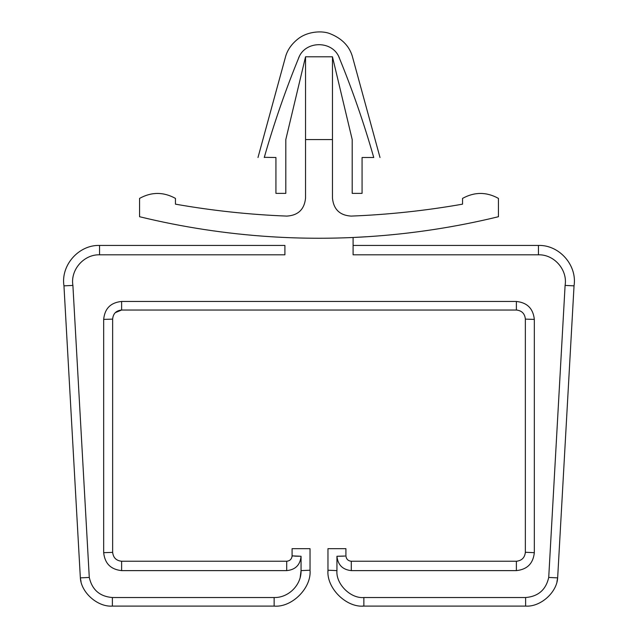 <?xml version="1.0" encoding="UTF-8"?>
<svg xmlns="http://www.w3.org/2000/svg" width="638" height="638" viewBox="0 0 638 638"><rect width="100%" height="100%" fill="white"/><g stroke="black" fill="none" stroke-linecap="round" stroke-linejoin="round"><path stroke-width="0.96" d="M301.056 556.264L292.084 555.857L292.084 548.68L310.028 548.68L310.028 570.212C311.631 587.965 291.893 607.703 274.141 606.1L112.384 606.1C97.646 607.161 81.154 592.63 80.348 577.876L63.959 285.848C60.682 265.249 78.705 244.785 99.56 245.431L99.56 254.809C83.809 254.315 70.244 269.882 72.899 285.417L63.959 285.848L72.899 285.417L89.28 577.438L80.348 577.876L63.959 285.848C60.682 265.249 78.705 244.785 99.56 245.431L284.907 245.431L284.907 254.809L99.56 254.809C83.809 254.315 70.244 269.882 72.899 285.417L89.28 577.438C92.071 589.791 99.767 596.49 112.384 597.535L274.141 597.535C288.512 597.91 301.431 584.99 301.056 570.619L301.056 556.264C300.203 564.981 295.418 569.766 286.701 570.619L121.619 570.619C110.797 569.479 104.815 563.498 103.675 552.675L103.675 319.407C104.736 308.513 110.717 302.532 121.619 301.463L516.381 301.463C527.203 302.603 533.185 308.585 534.325 319.407L534.325 552.675C533.185 563.498 527.203 569.479 516.381 570.619L351.299 570.619C342.638 569.71 337.853 564.925 336.944 556.264L336.944 570.619C335.74 583.937 350.541 598.739 363.859 597.535L525.616 597.535C538.233 596.49 545.929 589.791 548.72 577.446L565.101 285.417C567.756 269.882 554.191 254.315 538.44 254.809L353.093 254.809L353.093 237.488L367.376 236.706C335.125 238.771 302.875 238.771 270.624 236.706L276.493 237.065M353.093 254.809L538.44 254.809C554.191 254.315 567.756 269.882 565.101 285.417L574.04 285.848C577.318 265.249 559.295 244.785 538.44 245.431L353.093 245.431L353.093 237.488L361.507 237.065M538.44 254.809L538.44 245.431C559.295 244.785 577.318 265.249 574.04 285.848L557.652 577.876C556.846 592.63 540.354 607.161 525.616 606.1L363.859 606.1C346.107 607.703 326.369 587.965 327.972 570.212L327.972 548.68L345.916 548.68L345.916 555.857C346.259 559.103 348.053 560.898 351.299 561.241L516.381 561.241C521.788 560.666 524.779 557.676 525.353 552.269L525.353 319C524.779 313.593 521.788 310.602 516.381 310.028L121.619 310.028C116.172 310.562 113.181 313.553 112.647 319L112.647 552.269C113.221 557.676 116.212 560.666 121.619 561.241L286.701 561.241C289.947 560.898 291.741 559.103 292.084 555.857L293.033 556.041M525.616 597.535L525.616 606.1C540.354 607.161 556.846 592.63 557.652 577.876L548.72 577.446L565.101 285.417L574.04 285.848L557.652 577.876L556.958 581.593M336.944 570.619L327.972 570.212L328.004 571.696M336.944 556.264L344.967 556.041M517.131 561.209L516.381 561.241L516.381 570.619C527.203 569.479 533.185 563.498 534.325 552.675L525.353 552.269L525.321 553.018M534.325 319.407L525.792 319.128M103.675 319.407L112.208 319.128M103.675 552.675L112.208 552.396M300.195 577.366L301.056 570.619L310.028 570.212C311.631 587.965 291.893 607.703 274.141 606.1L274.141 597.535M81.042 581.585L80.348 577.876C81.154 592.63 97.646 607.161 112.384 606.1L112.384 597.535M299.318 556.256L294.62 556.145M115.279 312.66L121.619 310.028L121.619 301.463M516.381 301.463L516.381 310.028L517.131 310.06M525.792 552.396L525.353 552.269M338.682 556.256L343.38 556.145M362.376 606.068L363.859 606.1L363.859 597.535M305.546 198.171C304.374 209.392 298.161 215.365 286.901 216.099C298.161 215.365 304.374 209.392 305.546 198.171L305.546 56.79L285.808 139.562L285.808 193.378L275.935 193.378L275.935 157.506L264.307 157.323M351.099 216.099C339.839 215.365 333.626 209.392 332.462 198.171C333.626 209.392 339.839 215.365 351.099 216.099C388.518 214.639 425.666 210.66 462.55 204.16L462.55 198.394C474.512 191.799 486.475 191.799 498.438 198.394L498.438 216.721C455.333 227.208 411.646 233.875 367.376 236.706M284.907 245.431L284.907 254.809M462.55 198.394C474.512 191.799 486.475 191.799 498.438 198.394M286.901 216.099C249.482 214.639 212.334 210.66 175.45 204.16L175.45 198.394C163.488 191.799 151.525 191.799 139.562 198.394C151.525 191.799 163.488 191.799 175.45 198.394M270.624 236.706C226.354 233.875 182.667 227.208 139.562 216.721L139.562 198.394M332.462 198.171L332.462 56.79L352.2 139.562L352.2 193.378L362.065 193.378L362.065 157.506L373.748 157.506C382.034 157.506 382.034 157.506 373.748 157.506C363.907 122.935 352.136 89.057 338.451 55.857C356.586 55.857 356.586 55.857 338.451 55.857L339.392 57.906M332.462 139.562L305.546 139.562M332.462 56.79L305.546 56.79M298.608 57.906L299.549 55.857C281.414 55.857 281.414 55.857 299.549 55.857C307.101 40.968 330.899 40.968 338.451 55.857M299.549 55.857C285.864 89.065 274.093 122.943 264.252 157.506C255.966 157.506 255.966 157.506 264.252 157.506M264.363 157.131L265.049 154.898M351.299 570.619L351.299 561.241M121.619 570.619L121.619 561.241M286.701 570.619L286.701 561.241M257.991 157.506L285.792 55.857C287.866 49.246 292.092 43.48 298.464 38.559C308.202 31.134 322.581 30.616 329.902 33.639C341.553 38.264 348.994 45.673 352.208 55.857L380.009 157.506"/></g></svg>
